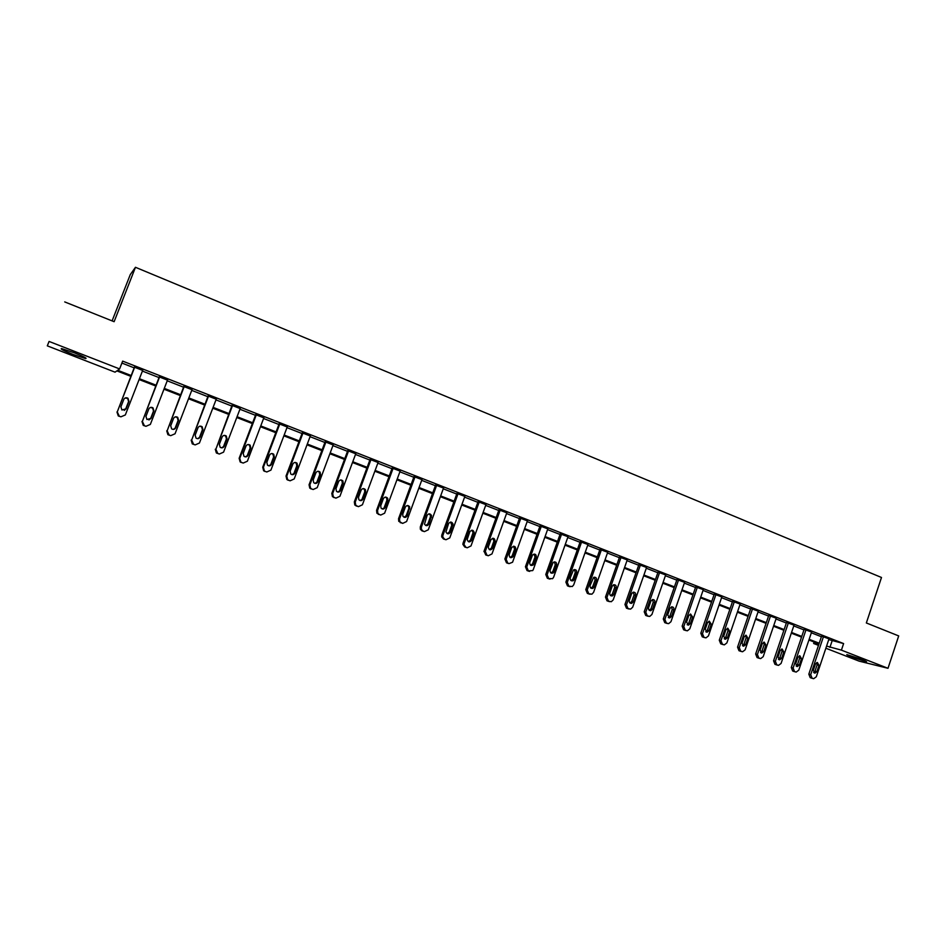 <?xml version="1.0" encoding="UTF-8"?>
<svg xmlns="http://www.w3.org/2000/svg" width="946" height="946" viewBox="0 0 946 946"><rect width="100%" height="100%" fill="white"/><g stroke="black" fill="none" stroke-linecap="round" stroke-linejoin="round"><path stroke-width="1.42" d="M74.237 352.763C83.863 356.642 87.611 358.569 85.483 358.546L73.055 354.443C63.417 350.564 59.645 348.625 61.738 348.625L74.237 352.763M862.717 659.658L866.583 661.751L850.691 656.725L846.788 654.608L862.717 659.658M112.101 320.895L130.276 274.588L135.467 267.292L881.495 577.486L866.347 622.965L898.7 635.925L887.998 668.29L859.063 661.124L825.87 648.235M818.491 645.373L813.643 643.493L818.716 644.699M814.128 642.027L813.643 643.493M130.844 376.331L116.855 370.891L115.045 372.168L47.3 345.858L49.074 341.447L119.61 368.928L117.718 370.276L131.163 375.515M49.074 341.447L47.3 345.858M828.755 639.602L843.607 643.576L122.661 361.124L119.61 368.928M121.904 363.063L134.155 367.852M142.397 371.08L158.999 377.572M167.229 380.8L183.548 387.186M191.742 390.391L207.813 396.67M215.984 399.874L231.782 406.047M239.917 409.24L255.467 415.318M263.579 418.499L278.881 424.482M286.969 427.639L302.022 433.528M310.075 436.685L324.892 442.48M332.921 445.613L347.501 451.325M355.495 454.447L369.851 460.063M377.809 463.185L391.94 468.708M399.874 471.818L413.78 477.257M421.691 480.355L435.373 485.7M443.26 488.786L456.729 494.06M464.592 497.135L477.848 502.326M485.676 505.389L498.731 510.485M506.536 513.548L519.389 518.574M527.159 521.613L539.811 526.567M547.557 529.594L560.02 534.466M567.742 537.494L580.004 542.283M587.691 545.298L599.776 550.016M607.438 553.02L619.334 557.667M626.973 560.659L638.68 565.247M646.295 568.227L657.825 572.732M665.416 575.7L676.768 580.146M684.325 583.103L695.511 587.478M703.044 590.422L714.053 594.727M721.562 597.671L732.405 601.916M739.902 604.837L750.58 609.023M758.042 611.944L768.554 616.059M775.992 618.968L786.351 623.012M793.765 625.909L803.958 629.906M811.349 632.791L821.4 636.729M829.015 638.846L821.589 636.161M811.597 632.034L804.159 629.338M794.013 625.152L786.54 622.444M776.252 618.199L768.755 615.479M758.29 611.175L750.769 608.444M740.162 604.08L732.606 601.337M721.833 596.914L714.254 594.147M703.304 589.665L695.712 586.887M684.597 582.346L676.969 579.555M665.677 574.943L658.026 572.141M646.556 567.458L638.881 564.644M627.233 559.902L619.535 557.076M607.71 552.263L599.989 549.425M587.963 544.541L580.217 541.68M568.002 536.737L560.233 533.863M547.829 528.849L540.024 525.952M527.43 520.868L519.602 517.959M506.808 512.803L498.956 509.87M485.948 504.644L478.073 501.699M464.853 496.402L456.953 493.434M443.52 488.065L435.609 485.073M421.951 479.634L414.017 476.63M400.134 471.12L392.176 468.081M378.069 462.499L370.075 459.437M355.743 453.784L347.738 450.686M333.158 444.963L325.128 441.841M310.312 436.035L302.259 432.89M287.206 426.989L279.129 423.832M263.828 417.848L255.716 414.667M240.166 408.577L232.03 405.396M216.232 399.212L208.061 396.019M192.003 389.728L183.808 386.524M167.477 380.126L159.259 376.91M142.657 370.418L134.415 367.19M64.73 301.916L114.123 321.699L135.467 267.292M843.607 643.576L841.42 650.139L887.998 668.29M826.591 646.083L841.42 650.139M139.429 378.719L156.055 385.188M164.285 388.392L180.627 394.754M188.833 397.947L204.927 404.202M213.098 407.383L228.92 413.544M237.068 416.713L252.641 422.779M260.765 425.937L276.078 431.896M284.167 435.042L299.243 440.907M307.308 444.041L322.148 449.811M330.178 452.945L344.782 458.621M352.787 461.743L367.154 467.324M375.124 470.434L389.267 475.933M397.225 479.031L411.143 484.447M419.066 487.521L432.76 492.854M440.659 495.929L454.139 501.179M462.003 504.23L475.282 509.397M483.122 512.448L496.189 517.533M504.005 520.572L516.871 525.586M524.652 528.613L537.316 533.532M545.073 536.559L557.549 541.408M565.27 544.411L577.557 549.188M585.255 552.192L597.34 556.898M605.026 559.878L616.922 564.514M624.573 567.494L636.291 572.046M643.919 575.014L655.46 579.508M663.063 582.464L674.427 586.887M681.995 589.831L693.193 594.183M700.738 597.127L711.759 601.408M719.279 604.34L730.135 608.562M737.632 611.471L748.321 615.633M755.783 618.542L766.319 622.634M773.757 625.531L784.128 629.575M791.554 632.46L801.759 636.433M809.161 639.307L819.224 643.221M818.988 643.919L808.925 640.004M801.534 637.131L791.317 633.158M783.891 630.273L773.521 626.24M766.083 623.343L755.547 619.252M748.073 616.343L737.383 612.192M729.886 609.271L719.031 605.05M711.51 602.129L700.489 597.837M692.945 594.904L681.747 590.552M674.179 587.608L662.803 583.185M655.211 580.229L643.67 575.747M636.043 572.779L624.325 568.215M616.662 565.247L604.766 560.611M597.08 557.632L584.995 552.925M577.285 549.933L565.01 545.156M557.277 542.153L544.813 537.304M537.044 534.289L524.38 529.358M516.599 526.331L503.733 521.329M495.917 518.29L482.85 513.205M475.01 510.154L461.731 504.998M453.867 501.936L440.375 496.697M432.476 493.623L418.782 488.29M410.86 485.215L396.942 479.799M388.983 476.713L374.841 471.214M366.859 468.104L352.491 462.523M344.486 459.401L329.882 453.725M321.853 450.603L307.012 444.833M298.948 441.699L283.871 435.834M275.783 432.689L260.457 426.729M252.334 423.572L236.76 417.517M228.613 414.348L212.791 408.199M204.608 405.018L188.526 398.763M180.319 395.57L163.965 389.208M155.735 386.003L139.109 379.547M832.102 640.915L829.926 647.395M829.039 638.763L816.292 676.792L813.69 678.696L812.058 678.152L810.698 674.675L823.481 636.587M821.613 636.079L808.83 674.155L810.698 674.675M816.871 671.684L814.825 673.209L813.3 670.324L815.417 664.021L817.403 662.496L818.988 665.381L816.871 671.684L814.991 671.175L813.666 672.594M816.717 662.602L817.108 664.884L814.991 671.175M811.644 678.14L810.19 677.632L808.83 674.155M811.633 631.952L798.779 670.158L796.189 672.074L794.498 671.518L793.126 668.018L806.016 629.752M804.183 629.244L791.294 667.509L793.126 668.018M799.358 665.026L797.312 666.552L795.74 663.643L797.88 657.304L799.855 655.779L801.487 658.688L799.358 665.026L797.513 664.518L796.142 665.96M799.216 655.874L799.642 658.203L797.513 664.518M794.143 671.53L792.665 670.998L791.294 667.509M794.049 625.07L781.077 663.453L778.499 665.369L776.761 664.802L775.365 661.289L788.373 622.846M786.575 622.35L773.568 660.793L775.365 661.289M781.668 658.286L779.634 659.823L778.014 656.902L780.166 650.529L782.129 649.003L783.808 651.924L781.668 658.286L779.847 657.801L778.44 659.256M781.55 649.086L781.999 651.451L779.847 657.801M776.453 664.837L774.951 664.305L773.568 660.793M776.276 618.116L763.197 656.678L760.643 658.605L758.834 658.026L757.427 654.49L770.541 615.87M768.779 615.385L755.653 654.005L757.427 654.49M763.789 651.487L761.778 653.024L760.099 650.079L762.263 643.682L764.214 642.145L765.953 645.089L763.789 651.487L762.003 651.014L760.56 652.48M763.694 642.228L764.167 644.64L762.003 651.014M758.597 658.085L757.06 657.541L755.653 654.005M758.325 611.081L745.129 649.831L742.598 651.759L740.718 651.179L739.299 647.62L752.531 608.81M750.805 608.349L737.561 647.147L739.299 647.62M745.72 644.616L743.733 646.153L741.995 643.197L744.183 636.764L746.098 635.227L747.908 638.195L745.72 644.616L743.982 644.155L742.492 645.633M745.649 635.298L746.158 637.746L743.982 644.155M740.541 651.25L738.98 650.706L737.561 647.147M740.186 603.986L726.871 642.913L724.376 644.853L722.425 644.261L720.982 640.678L734.333 601.691M732.642 601.23L719.279 640.229L720.982 640.678M727.474 637.663L725.523 639.224L723.702 636.232L725.913 629.776L727.793 628.227L729.685 631.218L727.474 637.663L725.759 637.226L724.234 638.716M727.415 628.298L727.959 630.781L725.759 637.226M722.306 644.356L720.722 643.8L719.279 640.229M721.869 596.808L708.436 635.925L705.976 637.864L703.93 637.273L702.476 633.666L715.945 594.49M714.289 594.041L700.809 633.229L702.476 633.666M709.027 630.651L707.111 632.2L705.231 629.196L707.454 622.716L709.287 621.167L711.262 624.171L709.027 630.651L707.36 630.213L705.787 631.715M708.992 621.215L709.571 623.757L707.36 630.213M703.883 637.391L702.263 636.824L700.809 633.229M703.339 589.559L689.788 628.854L687.399 630.805L685.247 630.202L683.781 626.571L697.368 587.218M695.748 586.78L682.149 626.146L683.781 626.571M690.391 623.556L688.534 625.117L686.548 622.09L688.794 615.574L690.568 614.037L692.638 617.04L690.391 623.556L688.759 623.142L687.151 624.656M690.367 614.072L690.994 616.65L688.759 623.142M685.271 630.343L683.615 629.776L682.149 626.146M684.632 582.228L670.951 621.711L668.645 623.662L666.362 623.071L664.872 619.417L678.589 579.863M677.005 579.437L663.288 619.003L664.872 619.417M671.565 616.39L669.768 617.939L667.675 614.912L669.945 608.361L671.636 606.835C673.422 606.894 674.143 607.9 673.824 609.851L671.565 616.39L669.957 615.988L668.314 617.513M671.554 606.847L672.216 609.461L669.957 615.988M666.457 623.237L664.766 622.645L663.288 619.003M665.712 574.825L651.912 614.498L649.701 616.437L647.277 615.846L645.775 612.168L659.61 572.436M658.073 572.023L644.214 611.778L645.775 612.168M652.527 609.153L650.824 610.69C649.015 610.631 648.282 609.614 648.601 607.651L650.895 601.077L652.492 599.563C654.348 599.539 655.129 600.544 654.821 602.578L652.527 609.153L650.966 608.763L649.275 610.288M652.539 599.551L653.248 602.2L650.966 608.763M647.442 616.035L645.716 615.444L644.214 611.778M646.603 567.34L632.673 607.214L630.592 609.129L627.99 608.562L626.465 604.861L640.43 564.928M638.928 564.526L624.951 604.482L626.465 604.861M633.288 601.833L631.692 603.347C629.8 603.382 629.007 602.377 629.327 600.32L631.632 593.698L633.111 592.22C635.062 592.09 635.901 593.095 635.606 595.223L633.288 601.833L631.762 601.455L630.036 603.004M633.323 592.172L634.068 594.868L631.762 601.455M628.227 608.775L626.465 608.172L624.951 604.482M627.281 559.784L613.233 599.835L611.317 601.715L608.491 601.183L606.954 597.458L621.049 557.336M619.583 556.946L605.475 597.103L606.954 597.458M613.848 594.431L612.393 595.909C610.395 596.063 609.543 595.069 609.839 592.906L612.168 586.26L613.493 584.829C615.55 584.557 616.449 585.55 616.177 587.785L613.848 594.431L612.358 594.076L610.596 595.625M613.895 584.711L614.687 587.454L612.358 594.076M608.81 601.42L607.013 600.816L605.475 597.103M607.758 552.133L593.568 592.385L591.889 594.194L588.779 593.733L587.23 589.985L601.443 549.661M600.024 549.283L585.787 589.642L587.23 589.985M594.194 586.946L592.929 588.353C590.801 588.696 589.878 587.714 590.138 585.408L593.627 577.391C595.803 576.93 596.784 577.888 596.548 580.276L594.194 586.946L592.74 586.615L590.943 588.176M594.254 577.178L595.093 579.957L592.74 586.615M589.192 594.005L587.348 593.379L585.787 589.642M588.01 544.399L573.702 584.865L572.306 586.52L568.865 586.201L567.281 582.429L581.636 541.904M580.265 541.538L565.885 582.097L567.281 582.429M574.328 579.39L573.288 580.678C571.029 581.258 570.012 580.312 570.225 577.829L573.501 569.93C575.807 569.196 576.871 570.119 576.693 572.685L574.328 579.39L572.921 579.07L571.077 580.631M574.399 569.563L575.286 572.377L572.921 579.07M569.35 586.496L567.47 585.858L565.885 582.097M568.061 536.595L553.611 577.249L552.582 578.668L548.715 578.585L547.119 574.79L561.617 534.064M560.28 533.71L545.771 574.482L547.119 574.79M554.238 571.751L553.481 572.827C551.092 573.761 549.969 572.874 550.099 570.166L553.126 562.456C555.55 561.368 556.721 562.22 556.638 565.01L554.238 571.751L552.878 571.443L550.998 573.016M554.332 561.853L555.267 564.727L552.878 571.443M549.307 578.905L547.367 578.266L545.771 574.482M547.888 528.696L533.296 569.551L532.681 570.592L528.353 570.887L526.745 567.068L541.372 526.142M540.083 525.799L525.432 566.772L526.745 567.068M533.934 564.017L533.497 564.786C531.002 566.181 529.748 565.401 529.736 562.421L532.503 555.006C535.01 553.445 536.299 554.19 536.347 557.253L533.934 564.017L532.61 563.733L530.694 565.318M534.041 554.072L535.022 556.981L532.61 563.733M529.039 571.23L527.052 570.58L525.432 566.772M527.49 520.702L512.555 562.243L509.102 563.603L507.766 563.106L506.134 559.252L520.903 518.124M519.661 517.793L504.868 558.98L506.134 559.252M513.406 556.213L513.264 556.532C510.734 558.518 509.374 557.868 509.161 554.593L511.691 547.58C514.198 545.452 515.582 546.055 515.842 549.401L513.406 556.213L512.129 555.941L510.166 557.525M513.512 546.197L514.565 549.153L512.129 555.941M508.546 563.473L506.5 562.811L504.868 558.98M506.867 512.637L492.003 553.895L488.29 555.74L486.954 555.231L485.298 551.352L500.209 510.024M499.015 509.705L484.08 551.104L485.298 551.352M492.641 548.313C490.383 550.667 488.928 550.241 488.266 547.001L490.832 539.835C493.173 537.458 494.628 537.943 495.172 541.278L492.641 548.313L491.412 548.053L489.413 549.65M492.771 538.239L493.93 541.041L491.412 548.053M488.29 555.74L485.736 554.959L484.08 551.104M486.008 504.466L471.002 545.937L467.253 547.781L465.905 547.273L464.037 544.577L464.226 543.371L479.279 501.829M478.144 501.522L463.055 543.134L464.226 543.371M471.652 540.32C469.713 542.614 468.223 542.354 467.17 539.551L469.807 531.794C471.853 529.476 473.343 529.795 474.289 532.74L471.652 540.32L470.469 540.095L468.436 541.691M471.782 530.198L473.095 532.527L470.469 540.095M467.253 547.781L464.734 547.025L462.866 544.328L463.055 543.134M464.924 496.212L449.776 537.896L445.992 539.74L444.62 539.22L442.811 537.103L442.917 535.294L458.112 493.552M457.024 493.244L441.794 535.081L442.917 535.294M450.426 532.243C448.747 534.443 447.245 534.336 445.933 531.936L448.558 523.658C450.343 521.423 451.845 521.589 453.075 524.155L450.426 532.243L449.291 532.03L447.222 533.639M450.568 522.062L451.798 525.148L449.291 532.03M445.992 539.74L443.485 538.995L441.687 536.879L441.794 535.081M443.603 487.864L428.302 529.76L424.47 531.605L423.087 531.084L421.396 529.405L421.372 527.135L436.709 485.168M435.68 484.872L420.296 526.934L421.372 527.135M428.964 524.072C427.474 526.177 425.984 526.189 424.518 524.119L427.072 515.44C428.656 513.288 430.158 513.335 431.565 515.57L428.964 524.072L427.876 523.883L425.771 525.491M429.094 513.832L430.465 515.404L430.406 516.954L427.876 523.883M424.47 531.605L422.011 530.872L420.331 529.204L420.296 526.934M422.034 479.421L406.591 521.53L402.724 523.375L401.317 522.854L399.768 521.494L399.579 518.869L415.069 476.701M414.088 476.406L398.55 518.692L399.579 518.869M407.253 515.818C405.905 517.829 404.439 517.935 402.878 516.126L402.771 514.104L405.337 507.115C406.768 505.058 408.246 505.01 409.772 506.973L407.253 515.818L406.212 515.641L404.084 517.261M407.383 505.507L408.731 506.82L408.767 508.688L406.212 515.641M402.724 523.375L398.751 521.317L398.55 518.692M400.217 470.883L384.62 513.205L380.718 515.062L379.299 514.518L377.88 513.406L377.537 510.521L393.181 468.128M392.259 467.844L376.567 510.355L377.537 510.521M385.294 507.458C384.041 509.397 382.61 509.575 380.99 507.978L380.753 505.732L383.343 498.708C384.679 496.709 386.134 496.591 387.73 498.341L387.872 500.446L385.294 507.458L382.149 508.936M385.424 497.088L386.737 498.211L386.879 500.316L384.301 507.304M380.718 515.062L376.91 513.24L376.567 510.355M378.164 462.251L362.413 504.786L358.451 506.642L357.02 506.098L355.731 505.164L355.235 502.066L371.033 459.46M370.182 459.177L354.312 501.936L355.235 502.066M363.075 499.003C361.904 500.895 360.485 501.12 358.841 499.677L358.499 497.265L361.112 490.205C362.353 488.266 363.796 488.089 365.428 489.661L365.688 491.955L363.075 499.003L359.965 500.505M363.193 488.585L364.494 489.555L364.754 491.849L362.141 498.873M358.451 506.642L354.809 505.022L354.312 501.936M355.85 453.512L339.933 496.272L335.936 498.128L334.482 497.584L333.299 496.768L332.685 493.516L348.636 450.686M347.844 450.402L331.821 493.41L332.685 493.516M340.607 490.454C339.496 492.298 338.1 492.559 336.421 491.234L335.972 488.692L338.609 481.597C339.791 479.705 341.222 479.48 342.89 480.923L343.244 483.371L340.607 490.454L337.545 491.979M340.714 479.965L342.003 480.852L342.357 483.276L339.732 490.347M335.936 498.128L332.436 496.65L331.821 493.41M333.276 444.667L317.206 487.651L313.161 489.52L311.683 488.964L310.595 488.254L309.862 484.872L325.98 441.817M325.247 441.534L309.058 484.778L309.862 484.872M317.88 481.81C316.804 483.619 315.42 483.903 313.729 482.673L313.185 480.024L315.858 472.894C316.993 471.037 318.4 470.777 320.091 472.125L320.552 474.679L317.88 481.81L314.852 483.359M317.951 471.262L319.263 472.066L319.713 474.62L317.052 481.727M313.161 489.52L309.78 488.148L309.058 484.778M310.43 435.728L294.206 478.936L290.115 480.805L288.625 480.237L287.608 479.61L286.768 476.122L303.051 432.842M302.377 432.582L286.023 476.051L286.768 476.122M294.892 473.059C293.839 474.833 292.468 475.152 290.753 473.993L290.138 471.25L292.834 464.084C293.934 462.263 295.329 461.979 297.044 463.233L297.576 465.893L294.892 473.059L291.912 474.632M294.927 462.452L296.264 463.197L296.796 465.858L294.111 473M290.115 480.805L286.851 479.539L286.023 476.051M287.324 426.681L270.934 470.115L266.796 471.983L265.294 471.415L264.336 470.86L263.414 467.265L279.862 423.761M279.247 423.524L262.728 467.218L263.414 467.265M271.62 464.202C270.603 465.952 269.232 466.295 267.505 465.207L266.819 462.369L269.539 455.168C270.603 453.37 271.999 453.063 273.725 454.257L274.34 457.001L271.62 464.202L268.723 465.81M271.608 453.536L273.016 454.246L273.619 456.989L270.911 464.167M266.796 471.983L263.65 470.801L262.728 467.218M263.946 417.529L247.391 461.199L243.205 463.067L241.679 462.488L240.781 461.979L239.776 458.313L256.39 414.573M255.834 414.36L239.149 458.29L239.776 458.313M248.077 455.239C247.083 456.977 245.712 457.332 243.973 456.291L243.217 453.394L245.972 446.145C247.012 444.372 248.408 444.052 250.146 445.176L250.82 448.002L248.077 455.239L245.262 456.871M247.994 444.525L249.484 445.188L250.17 448.014L247.426 455.227M243.205 463.067L240.154 461.944L239.149 458.29M240.296 408.27L223.563 452.164L219.33 454.033L217.781 453.453L215.865 449.244L232.645 405.278M232.148 405.077L215.865 449.244M224.261 446.181C223.268 447.896 221.908 448.262 220.158 447.269L219.342 444.301L222.121 437.028C223.138 435.266 224.533 434.935 226.283 436.011L227.028 438.909L224.261 446.181L221.553 447.836M224.072 435.408L225.692 436.047L226.437 438.932L223.67 446.193M219.33 454.033L216.374 452.98L215.286 449.255M216.35 398.893L199.44 443.024L195.16 444.904L193.611 444.313L191.66 440.079L208.617 395.866M208.191 395.7L191.66 440.079M200.15 437.005C199.18 438.708 197.809 439.086 196.047 438.128L195.172 435.113L197.974 427.793C198.991 426.043 200.386 425.7 202.148 426.741L202.952 429.697L200.15 437.005L197.584 438.672M199.843 426.185L201.616 426.8L202.42 429.744L199.618 437.04M195.16 444.904L192.298 443.899L191.151 440.103M192.121 389.409L175.045 433.776L170.706 435.657L169.133 435.054L167.158 430.797L184.293 386.346M183.926 386.205L167.158 430.797M175.755 427.722C174.785 429.425 173.414 429.803 171.64 428.869L170.706 425.806L173.544 418.439C174.549 416.713 175.944 416.346 177.73 417.352L178.581 420.367L175.755 427.722L173.366 429.401M175.27 416.879L177.257 417.446L178.108 420.45L175.282 427.781M170.706 435.657L167.927 434.699L166.721 430.844M167.608 379.807L150.343 424.423L145.956 426.303L144.36 425.688L142.361 421.396L159.685 376.709M159.377 376.591L142.361 421.396M151.064 418.321L146.937 419.504L145.956 416.382L148.829 408.979C149.823 407.265 151.218 406.886 153.004 407.868L153.926 410.931L151.064 418.321L148.924 419.977M150.343 407.49L152.602 407.986L153.512 411.037L150.662 418.416M145.956 426.303L143.26 425.393L141.983 421.478M142.787 370.099L125.345 414.939L120.911 416.819L119.291 416.216L117.269 411.888L134.77 366.953M134.533 366.859L117.269 411.888M126.066 408.814L121.928 410.008L120.899 406.851L123.796 399.401C124.789 397.698 126.185 397.32 127.994 398.266L128.952 401.376L126.066 408.814L124.257 410.41M125.038 398.03L127.651 398.408L128.609 401.518L125.723 408.932M120.911 416.819L118.285 415.956L116.961 411.995M811.301 678.046L813.17 678.578M810.19 677.632L812.058 678.152M818.988 665.381L817.108 664.884M793.789 671.423L795.621 671.944M792.665 670.998L794.498 671.518M801.487 658.688L799.642 658.203M776.087 664.731L777.896 665.239M774.951 664.305L776.761 664.802M783.808 651.924L781.999 651.451M758.207 657.978L759.981 658.463M757.06 657.541L758.834 658.026M765.953 645.089L764.167 644.64M740.15 651.144L741.889 651.628M738.98 650.706L740.718 651.179M747.908 638.195L746.158 637.746M721.893 644.25L723.595 644.711M720.722 643.8L722.425 644.261M729.685 631.218L727.959 630.781M703.457 637.273L705.125 637.722M702.263 636.824L703.93 637.273M711.262 624.171L709.571 623.757M684.821 630.225L686.453 630.663M683.615 629.776L685.247 630.202M692.638 617.04L690.994 616.65M665.984 623.107L667.58 623.532M664.766 622.645L666.362 623.071M673.824 609.851L672.216 609.461M646.946 615.917L648.507 616.319M645.716 615.444L647.277 615.846M654.821 602.578L653.248 602.2M627.706 608.645L629.232 609.023M626.465 608.172L627.99 608.562M635.606 595.223L634.068 594.868M608.266 601.289L609.744 601.656M607.013 600.816L608.491 601.183M616.177 587.785L614.687 587.454M588.613 593.863L590.056 594.218M587.348 593.379L588.779 593.733M596.548 580.276L595.093 579.957M568.747 586.343L570.142 586.686M567.47 585.858L568.865 586.201M576.693 572.685L575.286 572.377M548.656 578.751L550.016 579.07M547.367 578.266L548.715 578.585M556.638 565.01L555.267 564.727M528.353 571.077L529.665 571.384M527.052 570.58L528.353 570.887M536.347 557.253L535.022 556.981M507.825 563.319L509.102 563.603M506.5 562.811L507.766 563.106M515.842 549.401L514.565 549.153M485.736 554.959L486.954 555.231M495.113 541.467L493.871 541.242M464.734 547.025L465.905 547.273M474.147 533.449L472.953 533.237M443.485 538.995L444.62 539.22M452.945 525.337L451.798 525.148M422.011 530.872L423.087 531.084M431.494 517.131L430.406 516.954M400.288 522.665L401.317 522.854M409.807 508.83L408.767 508.688M378.317 514.352L379.299 514.518M387.872 500.446L386.879 500.316M356.098 505.956L357.02 506.098M365.688 491.955L364.754 491.849M333.619 497.454L334.482 497.584M343.244 483.371L342.357 483.276M310.879 488.857L311.683 488.964M320.552 474.679L319.713 474.62M287.868 480.154L288.625 480.237M297.576 465.893L296.796 465.858M264.596 471.356L265.294 471.415M274.34 457.001L273.619 456.989M241.041 462.452L241.679 462.488M250.82 448.002L250.17 448.014M227.028 438.909L226.437 438.932M85.483 358.546L85.731 357.919M797.312 666.552L796.686 666.374M779.634 659.823L778.936 659.634M761.778 653.024L761.01 652.823M743.733 646.153L742.894 645.929M725.523 639.224L724.577 638.976M707.111 632.2L706.071 631.928M688.534 625.117L687.352 624.809M669.768 617.939L668.432 617.608M650.824 610.69L649.299 610.312M631.692 603.347L630.166 602.969M612.393 595.909L610.903 595.542M592.929 588.353L591.475 588.01M573.288 580.678L571.881 580.347M553.481 572.827L552.121 572.519M533.497 564.786L532.172 564.502M513.264 556.532L511.987 556.272M483.95 551.577L485.168 551.837M495.172 541.278L493.93 541.041M462.866 544.328L464.037 544.577M474.289 532.74L473.095 532.527M441.687 536.879L442.811 537.103M453.075 524.155L451.928 523.966M420.331 529.204L421.396 529.405M431.565 515.57L430.465 515.404M398.751 521.317L399.768 521.494M409.772 506.973L408.731 506.82M376.91 513.24L377.88 513.406M387.73 498.341L386.737 498.211M354.809 505.022L355.731 505.164M365.428 489.661L364.494 489.555M332.436 496.65L333.299 496.768M342.89 480.923L342.003 480.852M309.78 488.148L310.595 488.254M320.091 472.125L319.263 472.066M286.851 479.539L287.608 479.61M297.044 463.233L296.264 463.197M263.65 470.801L264.336 470.86M273.725 454.257L273.016 454.246M240.154 461.944L240.781 461.979M250.146 445.176L249.484 445.188M226.283 436.011L225.692 436.047"/></g></svg>
